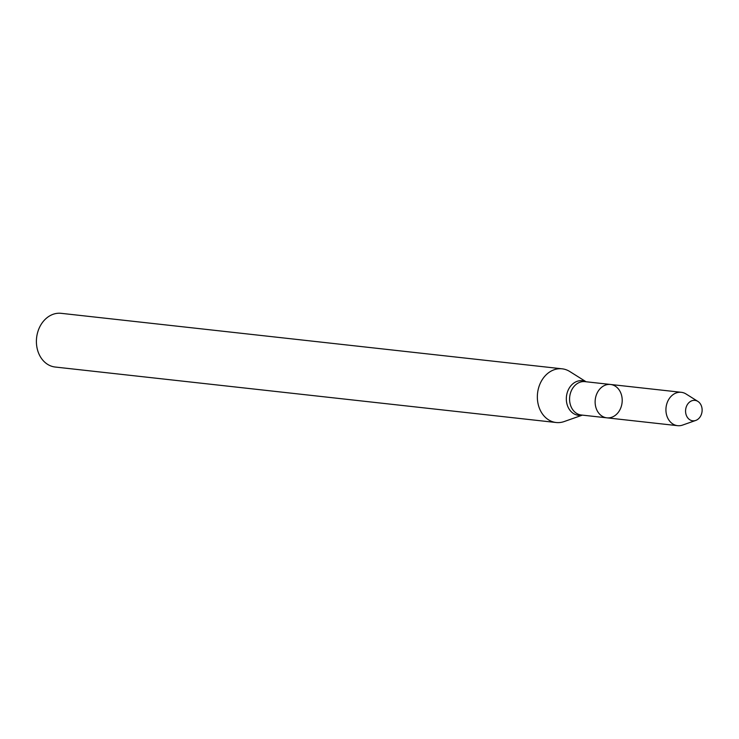 <?xml version="1.0" encoding="UTF-8"?>
<svg xmlns="http://www.w3.org/2000/svg" width="739" height="739" viewBox="0 0 739 739"><rect width="100%" height="100%" fill="white"/><g stroke="black" fill="none" stroke-linecap="round" stroke-linejoin="round"><path stroke-width="1.11" d="M606.821 417.831L581.27 415.004A16.785 13.496 96.3 0 1 569.917 402.838A16.785 13.496 96.3 0 1 575.607 384.834A16.785 13.496 96.3 0 1 584.965 381.638L610.516 384.465A16.785 13.496 96.3 0 0 601.167 387.67A16.785 13.496 96.3 0 0 595.468 405.674A16.785 13.496 96.3 0 0 606.821 417.831A16.785 13.496 96.3 0 0 622.081 402.635A16.785 13.496 96.3 0 0 610.516 384.465A16.785 13.496 96.3 0 0 601.167 387.67A16.785 13.496 96.3 0 0 595.468 405.674A16.785 13.496 96.3 0 0 606.821 417.831L677.617 425.673A16.785 13.496 96.3 0 0 682.596 425.082L695.769 420.426A10.263 8.249 96.3 0 0 702.05 411.494A10.263 8.249 96.3 0 0 697.875 401.397A10.263 8.249 96.3 0 0 689.256 402.339A10.263 8.249 96.3 0 0 686.254 415.115A10.263 8.249 96.3 0 0 695.769 420.426M586.073 381.758L569.732 371.495A27.01 21.717 96.3 0 0 562.111 368.816A27.01 21.717 96.3 0 0 547.063 373.971A27.01 21.717 96.3 0 0 537.9 402.94A27.01 21.717 96.3 0 0 556.162 422.514A27.01 21.717 96.3 0 0 564.18 421.553L582.378 415.124M562.111 368.816L61.161 313.327A27.01 21.717 96.3 0 0 46.114 318.481A27.01 21.717 96.3 0 0 36.95 347.459A27.01 21.717 96.3 0 0 55.213 367.034L556.162 422.514M697.875 401.397L686.041 393.979A16.785 13.496 96.3 0 0 681.312 392.307A16.785 13.496 96.3 0 0 671.963 395.513A16.785 13.496 96.3 0 0 666.264 413.507A16.785 13.496 96.3 0 0 677.617 425.673M585.861 381.73A17.403 13.986 96.3 0 0 572.577 384.04A17.403 13.986 96.3 0 0 567.219 404.88A17.403 13.986 96.3 0 0 582.166 415.096M610.516 384.465L681.312 392.307"/></g></svg>
